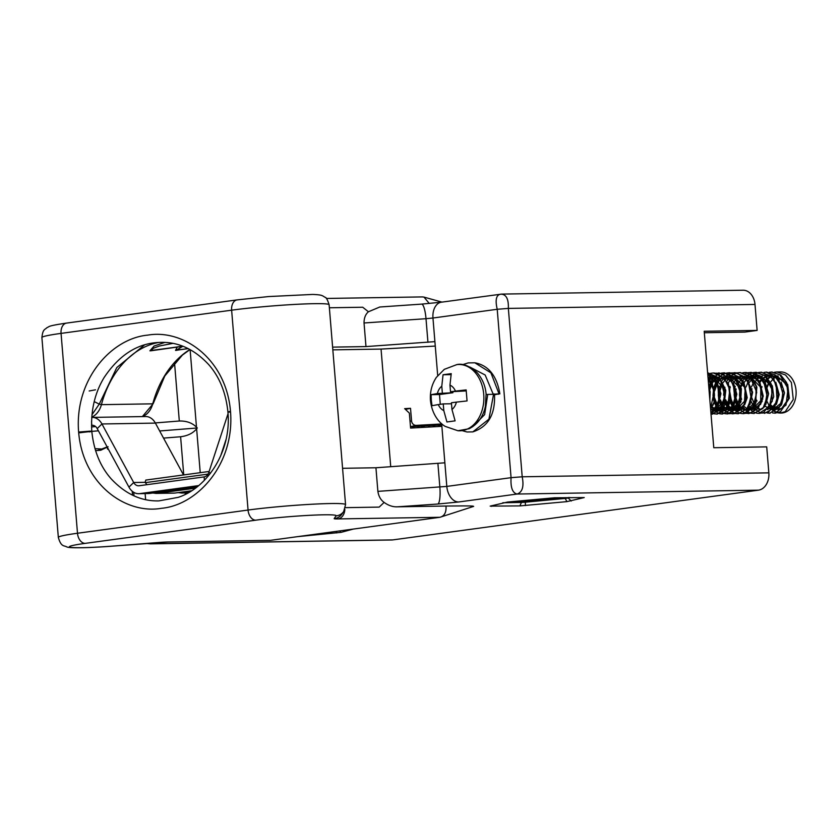 <?xml version="1.0" encoding="UTF-8"?>
<svg xmlns="http://www.w3.org/2000/svg" width="838" height="838" viewBox="0 0 838 838"><rect width="100%" height="100%" fill="white"/><g stroke="black" fill="none" stroke-linecap="round" stroke-linejoin="round"><path stroke-width="1.26" d="M228.041 413.689L208.861 472.286A7.909 5.876 89.1 0 1 204.126 476.906L139.077 485.757A7.909 5.876 89.1 0 1 138.553 485.789A7.909 5.876 89.1 0 1 133.692 482.51L101.943 423.965L155.397 423.106L183.512 474.947M145.802 480.08L209.133 471.469L145.802 480.08L145.121 482.321L133.692 482.51L128.958 487.129A15.817 11.753 -90.9 0 0 138.679 493.697A15.817 11.753 -90.9 0 0 139.726 493.624L198.658 485.6M146.912 484.689L145.121 482.321M145.267 482.657L208.013 474.119M220.687 455.83L225.956 439.761M204.126 476.906L204.409 480.289M91.719 417.418A15.817 11.753 89.1 0 1 92.211 417.397A15.817 11.753 89.1 0 1 101.943 423.965L97.208 428.595L128.958 487.129M155.397 423.106A15.817 11.753 -90.9 0 0 145.676 416.538L92.211 417.397M179.657 492.398L182.81 492.933L178.232 492.597L181.574 493.016M97.208 428.595A7.909 5.876 -90.9 0 0 92.337 425.306A7.909 5.876 -90.9 0 0 91.824 425.348L91.52 421.671M148.515 493.54L139.726 493.624M91.51 425.39L92.861 425.327M154.255 492.807L157.397 493.341L152.82 493.006L156.172 493.425M173.916 493.132L157.397 493.341L195.369 488.177M149.332 493.477L138.679 493.697M174.733 493.069L156.214 493.414M94.212 401.612L99.251 404.115L116.807 367.536L144.492 344.942M91.939 414.779L99.251 404.115L101.408 404.66A20.562 15.283 89.1 0 1 91.74 417.104M178.829 349.896L175.53 350.42L177.237 347.037M153.207 350.305L149.908 350.829L154.056 346.042L164.782 342.449M176.336 350.399L178.033 349.991M150.725 350.818L182.873 346.272L176.305 350.127L188.204 348.598M172.775 343.402L159.325 346.021L153.396 348.231L150.693 350.535L182.841 346.262M89.174 390.979L95.469 389.817M108.071 446.748L100.811 450.216L99.355 450.236L99.272 449.262M96.789 450.551L100.811 450.216A9.49 0.566 -4.7 0 1 97.753 450.456L95.542 450.572M94.966 448.655L101.723 449.021L107.159 446.937M107.39 447.366L107.526 449.126L108.332 449.116M108.291 449.021L107.526 449.126M99.355 450.236L97.753 450.456M414.003 427.872L413.396 426.542L414.202 427.862M412.872 426.573L413.48 427.904M419.21 427.59L418.581 426.249L419.388 427.579M418.068 426.28L418.686 427.621M424.416 427.296L423.766 425.966M423.253 425.987L423.892 427.328M429.611 427.013L428.951 425.673M428.438 425.704L429.087 427.034M434.807 426.72L434.136 425.379M433.613 425.411L434.294 426.752M440.013 426.427L439.311 425.086M438.798 425.117L439.489 426.458M421.2 427.474L421.807 426.071M423.923 426.259L424.562 427.286M428.867 425.673L429.737 427.003M434.011 425.39L434.912 426.72M434.461 425.997L434.901 425.337M439.751 425.914L440.348 425.034M433.696 425.557L432.921 426.825M422.813 426.196L422.101 427.422M439.039 426.49L438.127 425.159M418.351 427.631L417.534 426.312M413.165 427.925L412.38 426.605M709.629 397.296L708.917 388.623M710.614 409.216L714.039 402.219L714.353 389.125L707.995 377.383M708.037 377.948L714.217 391.336L710.561 408.577M710.938 413.218L714.615 410.599L720.282 396.007L715.537 379.834L707.701 373.863M707.722 374.062L717.967 385.25L718.805 402.146L710.917 412.977M711.661 414.161L712.646 414.119L723.037 406.147L725.069 389.576L719.297 377.917L708.351 373.078M707.639 373.099L720.303 379.761L725.048 395.934L719.371 410.526L711.022 414.161M710.844 412.076L711.63 412.568M711.902 412.715L714.301 413.689M714.563 413.763L717.213 414.066L725.635 409.971L730.286 400.491L728.421 383.532L717.464 373.434L713.641 372.994M708.372 374.104L710.739 373.319M711.001 373.266L713.379 372.994L724.063 377.844L729.825 389.502L727.793 406.063L717.401 414.045L714.301 413.836M711.818 407.446L714.248 410.442M714.51 410.693L716.919 412.485M717.192 412.631L719.591 413.605M719.852 413.679L722.503 413.982L731.365 409.394L736.173 394.164L730.516 378.451L718.941 372.91M716.291 373.182L722.22 373.36L733.187 383.458L735.052 400.407L730.39 409.897L721.979 413.993L719.591 413.752M713.536 395.389L714.07 399.768M714.353 400.983L716.836 406.933M717.108 407.362L719.538 410.358M719.811 410.61L722.22 412.401M722.482 412.547L724.88 413.522M725.142 413.595L729.636 413.7L739.525 404.586L740.593 387.774L734.706 377.194L724.493 372.816L721.853 373.14M709.074 387.502L708.885 388.266M708.759 386.727L710.875 381.646M711.127 381.206L712.96 378.577M713.725 377.718L716.071 375.613M716.333 375.424L718.69 374.052M718.952 373.937L721.319 373.151M721.591 373.088L723.969 372.826L735.272 378.367L740.928 394.09L736.131 409.311L727.269 413.909L724.88 413.668M724.619 413.605L722.22 412.694M721.958 412.558L719.549 410.861M719.276 410.62L716.846 407.781M716.574 407.373L714.112 401.978M713.829 400.993L713.002 395.389L713.63 388.319M719.203 389.471L719.371 399.695M719.653 400.899L722.126 406.849M722.398 407.278L724.87 410.232M725.1 410.526L727.51 412.317M727.772 412.464L730.17 413.438M730.443 413.511L733.093 413.815L741.934 409.237L746.449 398.71L743.61 381.919L732.108 372.91L727.143 373.057M716.438 382.034L714.154 388.308M713.871 387.292L716.165 381.573M716.427 381.122L717.883 378.965M719.014 377.634L721.361 375.529M721.623 375.34L723.98 373.968M724.242 373.853L726.619 373.067M726.881 373.004L729.259 372.742L739.472 377.11L745.349 387.701L744.28 404.513L734.392 413.626L730.181 413.584M729.908 413.522L727.51 412.61M727.248 412.474L724.839 410.777M724.566 410.536L722.147 407.697M721.874 407.289L719.402 401.894M719.119 400.91L718.292 395.306L718.92 388.235M724.943 400.815L727.426 406.765M727.688 407.195L730.118 410.191M730.39 410.442L732.8 412.233M733.072 412.38L735.471 413.354M735.733 413.427L738.383 413.731L748.062 408.085L751.969 392.32L745.422 377.152L735.083 372.648L732.433 372.973M732.171 373.036L729.804 373.874M729.542 373.999L727.185 375.434M726.923 375.634L724.577 377.823M721.424 382.537L719.444 388.224M719.161 387.208L719.35 386.538M721.717 381.028L724.042 377.833M724.304 377.54L726.651 375.445M726.913 375.246L729.28 373.884M729.542 373.769L731.909 372.983M732.171 372.92L736.864 372.837L748.376 381.845L751.215 398.637L746.689 409.164L737.859 413.742L735.471 413.49M735.209 413.438L732.81 412.526M732.538 412.39L730.128 410.693M729.867 410.452L727.436 407.614M727.164 407.205L724.692 401.811M730.233 400.732L732.716 406.681M743.411 413.647L746.606 413.165L755.928 402.963L756.023 386.004L750.094 376.471L740.373 372.564L737.733 372.889M737.471 372.952L735.094 373.79M730.767 376.807L729.867 377.739M724.954 387.25L724.744 388.141M724.493 389.387L724.116 395.211M723.592 395.222L724.2 388.183M727.007 380.944L728.84 378.326M729.594 377.456L731.951 375.351M732.213 375.162L734.57 373.8M734.832 373.675L737.199 372.9M737.461 372.837L739.849 372.575L750.188 377.079L756.735 392.247L752.828 408.012L743.149 413.658L740.761 413.406M740.499 413.344L738.1 412.443M737.838 412.306L735.429 410.61M735.156 410.369L732.726 407.53M720.963 409.342L725.886 410.211L732.475 407.09L729.982 401.727M735.083 389.22L735.24 399.433M735.534 400.648L735.764 401.486M738.278 407.027L740.708 410.023M740.981 410.274L743.39 412.055M743.652 412.212L746.05 413.186M746.323 413.26L748.973 413.563L758.212 408.494L762.517 396.908L758.725 380.379L746.731 372.512L743.023 372.805M730.244 387.156L730.034 388.057M729.751 387.041L729.94 386.36M732.297 380.861L734.13 378.242M734.895 377.372L735.397 376.849M742.761 372.753L745.139 372.491L754.849 376.398L760.789 385.93L760.695 402.889L751.372 413.092L746.05 413.323M745.789 413.26L743.39 412.359M739.556 409.394L738.016 407.446M737.754 407.038L735.282 401.643M734.999 400.648L734.161 394.656L734.8 387.973M754.001 413.48L764.685 406.692L767.671 390.477L760.276 375.948L750.963 372.397L748.313 372.721M748.051 372.784L745.684 373.622M741.347 376.629L740.457 377.571M735.041 386.957L735.23 386.276M748.051 372.669L751.497 372.428L763.481 380.295L767.283 396.835L762.968 408.42L753.739 413.48L751.351 413.239M751.078 413.176L748.69 412.275M748.418 412.128L746.009 410.442M745.736 410.201L743.316 407.362M740.771 402.167L740.572 401.559M740.289 400.574L739.472 394.97L740.09 387.9M759.291 413.396L763.565 412.516L772.259 401.287L771.379 384.275L765.45 375.77L756.253 372.313L753.613 372.638M753.341 372.701L750.974 373.539M750.712 373.654L748.355 375.089M748.093 375.288L745.747 377.477M740.834 386.988L740.614 387.889M740.373 389.136L739.996 394.96M740.342 386.873L742.29 381.782M742.887 380.693L744.72 378.074M745.474 377.205L747.821 375.099M748.083 374.911L750.45 373.539M750.712 373.423L753.079 372.638M753.341 372.585L755.729 372.323L765.042 375.874L772.437 390.403L769.452 406.608L759.029 413.396L756.641 413.155M756.379 413.092L753.98 412.191M753.708 412.045L751.298 410.358M751.037 410.107L748.606 407.278M745.569 400.438L744.762 394.887L745.38 387.837M764.581 413.312L774.459 407.75L778.502 395.075L773.841 379.006L761.553 372.229L758.903 372.543M758.641 372.606L756.274 373.444M756.002 373.57L753.645 375.005M753.383 375.204L751.037 377.393M750.775 377.697L748.449 381.049M748.187 381.52L746.124 386.905M748.177 380.609L750.513 377.404M750.775 377.121L753.121 375.015M753.383 374.827L755.74 373.455M756.002 373.339L758.369 372.554M758.631 372.501L761.019 372.24L770.216 375.686L776.145 384.202L777.025 401.213L768.331 412.432L761.931 413.071M761.669 413.008L759.27 412.107M759.008 411.961L756.599 410.264M755.813 409.52L753.896 407.195M753.624 406.776L751.162 401.392M756.704 400.302L756.934 401.14M769.881 413.218L781.257 405.204L783.289 388.643L775.077 374.848L766.571 372.145M763.931 372.418L766.32 372.145L778.607 378.933L783.268 395.002L779.225 407.666L769.619 413.228L767.231 412.987M761.993 400.218L762.224 401.056M775.171 413.134L780.492 411.73L788.506 399.558L786.641 382.599L780.786 375.078L771.861 372.062M756.211 386.611L756.4 385.941M769.221 372.334L771.599 372.062L779.843 374.775L788.045 388.57L786.013 405.131L774.909 413.144L772.521 412.904M761.941 401.831L761.742 401.224M775.998 372.072L774.783 372.292M762.004 386.653L761.794 387.544M774.511 372.24L776.889 371.978L785.552 375.005L791.407 382.526L793.272 399.475L785.258 411.657L780.199 413.061L777.811 412.82M777.549 412.757L775.15 411.846M774.888 411.709L772.468 410.012M772.207 409.772L769.776 406.933M769.504 406.524L767.231 401.748M769.923 406.702A20.562 15.283 -90.9 0 0 772.437 409.541M772.72 409.782A20.562 15.283 -90.9 0 0 775.202 411.51M775.475 411.657A20.562 15.283 -90.9 0 0 777.947 412.631M778.219 412.705A20.562 15.283 -90.9 0 0 780.681 413.04M780.199 413.061L781.184 413.04A20.562 15.283 -90.9 0 0 782.535 412.945A20.562 15.283 -90.9 0 0 796.1 391.325A20.562 15.283 -90.9 0 0 780.524 371.925L776.889 371.978M708.759 386.674L710.153 391.796L709.849 399.967M708.12 378.954L710.373 380.85M712.269 383.228L714.95 400.637L712.897 405.372M707.953 376.859L716.961 382.285L720.942 393.577L718.197 405.288M708.173 377.55L712.132 376.733M712.677 376.744L721.204 380.944L725.802 390.257L724.262 403.822L715.882 410.348L714.824 410.379L724.524 400.334M714.343 410.337L710.697 409.101M708.32 381.321L709.524 380.043M710.006 379.604L713.096 377.624M713.473 377.467L714.772 377.027M728.149 382.976L731.124 399.171L728.777 405.121M727.185 407.174L720.125 410.295M719.633 410.253L715.987 409.017M709.388 390.948L711.933 383.626M712.227 383.134L714.814 379.96M715.306 379.52L717.433 378.022M718.763 377.383L720.062 376.943M723.257 376.576L731.532 380.504M733.439 382.882L736.853 394.164L734.067 405.037M724.933 410.17L721.288 408.934M717.611 405.403L714.804 398.459M714.468 395.871L714.426 393.483M714.678 390.864L717.223 383.542M717.517 383.05L719.591 380.389M720.596 379.436L722.723 377.938M724.053 377.299L728.002 376.482L723.77 377.027M728.557 376.492L736.696 380.284L741.379 388.727L740.635 402.502L732.663 409.971L730.705 410.117M730.223 410.086L726.577 408.839M726.221 408.619L723.225 405.76M722.911 405.32L720.429 399.841M719.758 395.787L719.716 393.399M719.968 390.78L722.293 383.846M722.806 382.966L725.404 379.792M725.886 379.352L728.976 377.372M729.353 377.215L730.642 376.775M733.847 376.398L742.122 380.347M744.029 382.715L747.224 397.673L744.657 404.869M743.065 406.922L736.005 410.033L745.684 400.03M735.513 410.002L731.867 408.755M731.511 408.535L728.515 405.676M728.201 405.236L725.718 399.757M725.048 395.693L725.017 393.336M728.107 382.882L730.694 379.708M731.176 379.268L734.266 377.289M734.643 377.131L735.942 376.691M747.412 380.253L752.629 392.194L749.947 404.775M739.116 409.562L737.168 408.672M736.812 408.452L733.816 405.592M733.491 405.142L730.673 398.207M733.397 382.798L735.46 380.138M736.476 379.185L738.079 378.001M739.933 377.048L741.232 376.608M744.427 376.231L752.702 380.169M754.609 382.547L756.882 387.24L755.237 404.702M753.645 406.755L749.434 409.478L746.585 409.866M744.406 409.478L742.458 408.588M742.101 408.368L739.106 405.498M738.791 405.058L735.974 398.113M735.848 390.529L736.131 389M738.687 382.715L740.761 380.054M741.766 379.101L743.893 377.603M745.223 376.964L749.182 376.147L744.94 376.691M749.727 376.147L758.002 380.085M759.909 382.463L763.24 396.144L760.537 404.607M758.945 406.66L751.875 409.782L761.564 399.768M751.393 409.751L747.747 408.504M741.599 399.496L741.263 398.029M740.928 395.431L740.897 393.085M741.138 390.445L741.431 388.916M743.987 382.631L746.574 379.446M747.056 379.017L750.146 377.037M750.523 376.87L754.472 376.063L750.24 376.608M755.017 376.063L763.292 380.002M765.199 382.369L768.614 393.713L765.827 404.524M754.462 409.122L753.037 408.42M749.277 382.547L751.34 379.886M752.356 378.923L755.436 376.953M755.813 376.786L759.762 375.969M760.307 375.979L772.322 385.773L773.746 396.793L769.525 406.503M760.286 409.227L758.338 408.336M757.981 408.116L754.986 405.246M754.661 404.806L751.854 397.861M751.728 390.267L752.011 388.748M754.567 382.453L757.154 379.279M757.646 378.839L759.773 377.351M761.103 376.702L762.402 376.262M775.789 382.212L779.193 394.604L776.407 404.356M774.815 406.409L767.168 409.552M759.857 382.369L762.611 379.038M762.936 378.755L766.026 376.775M766.403 376.618L770.352 375.801M770.897 375.812L777.172 378.022L779.172 379.75M781.079 382.118L784.473 392.854L781.707 404.272M780.105 406.325L773.045 409.447M770.866 409.049L768.917 408.169M762.769 399.16L762.433 397.694M765.157 382.285L767.22 379.624M768.226 378.671L770.363 377.173M771.693 376.534L775.716 375.78M776.187 375.728L787.689 384.359L789.344 398.239L782.902 408.221L778.345 409.363L781.844 408.232L788.034 399.338M777.853 409.321L774.207 408.085M773.862 407.855L770.866 404.995M770.447 382.201L773.034 379.027M773.526 378.587L776.606 376.608M776.983 376.451L778.282 376.011M769.022 381.709L766.927 386.894M777.748 375.895L776.7 376.178M776.313 376.314L773.118 378.085M769.378 382.233L767.084 387.491M770.447 405.802L772.971 407.98M773.883 408.494L777.8 409.384M787.793 387.428L786.62 384.37L776.344 375.853M772.458 375.979L771.41 376.262M769.829 376.911L767.828 378.168M766.686 379.132L764.685 381.416M765.146 405.885L767.681 408.075M768.593 408.577L772.51 409.468M773.055 409.436L781.425 402.9L782.734 399.454M782.514 387.533L776.114 378.043L771.044 375.937M769.284 375.822L766.121 376.356M765.723 376.492L762.528 378.252M762.203 378.504L759.396 381.5M756.745 386.842L756.505 387.659M756.714 400.25L756.976 401.014M767.765 409.52L775.15 404.681L778.135 394.625L777.203 387.575M761.868 376.157L760.82 376.44M759.238 377.09L757.238 378.336M753.802 382.023L751.456 386.926M754.567 406.053L756.557 407.876M758.002 408.745L759.228 409.237M771.913 387.68L771.264 385.794L760.464 376.105M758.694 375.99L755.53 376.524M755.143 376.66L751.948 378.42M749.277 406.137L751.801 408.326M752.713 408.839L753.938 409.321M766.854 399.705L766.676 387.931L761.124 378.986L755.164 376.199M754.546 376.115L753.404 376.073M749.842 376.744L746.648 378.504M742.918 382.652L740.624 387.921M740.352 389.021L740.52 399.443M740.834 400.512L741.096 401.266M743.976 406.231L746.501 408.41M747.423 408.923L751.298 409.803M761.333 387.826L749.874 376.283M749.245 376.199L748.104 376.157M743.358 377.341L741.358 378.587M735.062 389.104L734.528 394.394L735.23 399.527M735.544 400.595L738.362 405.927M738.687 406.315L741.211 408.494M742.133 409.007L743.882 409.646M747.056 409.876L746.04 409.887M746.595 409.855L748.376 409.499L756.274 399.831M740.698 376.492L739.65 376.775M737.545 377.708L736.068 378.671M730.286 387.271L730.045 388.088M730.244 400.679L733.072 406.011M733.397 406.399L736.466 408.902M736.832 409.091L740.708 409.971M735.408 376.576L734.36 376.859M732.779 377.509L730.778 378.755M724.472 389.282L724.64 399.705M724.954 400.763L727.782 406.095M728.096 406.482L731.176 408.986M731.543 409.174L735.46 410.065M745.453 388.088L733.994 376.534M730.118 376.66L729.07 376.943M728.672 377.079L725.478 378.839M719.695 387.439L719.454 388.256M719.182 389.356L718.669 393.347L719.35 399.778M719.664 400.847L722.492 406.189M722.806 406.566L725.886 409.07M726.253 409.258L730.16 410.149M730.715 410.117L731.605 409.981L740.394 400.082M740.153 388.172L728.704 376.618M728.075 376.545L726.934 376.503M722.188 377.676L720.188 378.923M719.046 379.897L717.056 382.18M716.752 382.61L714.165 388.34M713.892 389.45L714.06 399.862M714.374 400.931L717.192 406.262M717.517 406.65L720.586 409.154M725.425 410.201L731.983 406.472L735.094 400.208M734.884 388.308L731.029 381.122L723.414 376.702M719.528 376.828L718.48 377.11M716.899 377.76L714.898 379.017M714.563 379.268L711.766 382.264M711.462 382.694L708.896 388.34M712.227 406.734L714.751 408.923M715.662 409.426L719.58 410.316M720.135 410.285L730.066 399.192L729.573 388.35M714.238 376.911L713.19 377.205M712.792 377.341L709.597 379.101M709.273 379.352L708.236 380.284M710.645 409.646L714.29 410.4M724.273 388.423L712.824 376.87M712.195 376.796L707.984 377.257M719.004 388.56L715.903 382.306L707.963 377.037M713.693 388.612L708.194 379.834M431.287 400.187L431.099 394.677L437.373 393.556A13.45 9.993 89.1 0 1 441.783 386.203L443.051 374.754L451.232 373.643L449.964 385.092A13.45 9.993 89.1 0 1 455.474 391.095L466.148 389.911L467.059 400.931L456.385 402.114A13.45 9.993 89.1 0 1 451.965 409.468L455.107 420.854L446.926 421.964L443.794 410.578A13.45 9.993 89.1 0 1 438.284 404.576L432.01 405.697L431.287 400.187M440.285 404.304L439.489 394.541L431.099 394.677M439.489 394.541L452.918 392.718L437.373 393.556M442.338 392.886L441.783 386.203M450.907 374.628L443.051 374.754M452.918 392.718L452.845 391.734M466.138 390.917L450.509 391.775L449.964 385.092M450.509 391.775L455.474 391.095M451.965 409.468L451.42 402.785L456.385 402.114M451.504 403.769L443.239 403.906L443.794 410.578M443.239 403.906L438.284 404.576M472.653 426.752L484.626 414.653L487.737 394.415L493.027 394.331M487.737 394.415L486.155 394.625M494.546 394.771L499.029 393.839L494.493 394.164M498.421 394.237L499.029 393.839L490.921 372.847L474.842 362.802L468.201 362.906L462.586 364.677M462.251 430.68L467.017 431.979L472.831 431.884L488.931 419.168L493.634 393.933M342.574 468.306L375.937 467.761L444.863 462.806L441.657 423.714M444.863 462.806L446.811 486.417A15.817 10.548 82.3 0 0 458.69 501.983L517.098 494.032C512.5 493.006 510.489 487.548 511.065 477.67L522.2 476.791C524.106 486.48 522.409 492.22 517.098 494.032L758.453 490.167A15.817 11.753 -90.9 0 0 768.844 472.841L766.707 446.874L713.777 447.722L704.203 331.261L757.133 330.413L754.996 304.445A15.817 11.753 -90.9 0 0 743.055 290.22L501.679 294.096L441.417 302.183A15.817 10.548 82.3 0 0 432.963 318.021L497.217 309.285C495.059 299.92 496.211 294.882 500.674 294.169C506.121 294.096 508.687 298.841 508.352 308.405L754.996 304.445M437.698 375.56L434.901 341.632L365.976 346.586L332.613 347.121M375.937 467.761L377.875 491.372L446.811 486.417L511.065 477.67L497.217 309.285L508.352 308.405L522.2 476.791L768.844 472.841M390.728 466.745L381.049 349.079L332.833 349.855M441.867 426.333L410.589 428.071L409.363 413.113L404.649 408.64L410.526 408.305L405.456 409.405M704.329 332.738L744.867 332.089L757.133 330.413M163.536 438.106L180.61 436.755C187.785 435.823 193.117 433.162 196.626 428.773L197.297 427.977L159.66 430.973M190.111 349.593L196.49 427.202L197.297 427.977M270.517 540.332L439.919 517.287L338.049 518.921A15.032 0.89 -4.7 0 1 334.184 518.596L336.111 515.841A48.248 2.86 175.3 0 0 308.52 515.38A48.248 2.86 175.3 0 0 255.789 520.168L85.214 543.37A48.248 2.86 175.3 0 0 72.183 547.528A48.248 2.86 175.3 0 0 114.89 545.936L158.372 542.511A15.032 0.89 -4.7 0 1 168.648 541.966L270.517 540.332L167.977 542.018A10.286 7.636 -90.9 0 0 168.648 541.966M345.371 507.65L379.174 507.105L384.118 502.412C380.766 500.014 378.682 496.337 377.875 491.372M132.215 491.236L132.54 495.164M472.957 506.519C475.167 505.827 467.363 505.995 463.592 505.901L445.984 506.037C446.445 512.353 444.423 516.103 439.919 517.287L473.659 506.382M445.984 506.037L397.338 506.822C392.854 507.011 388.455 505.534 384.118 502.412M397.338 506.822L437.824 504.026A15.817 3.404 -93.9 0 0 439.856 487.098L437.907 463.487M437.824 504.026L458.69 501.983M148.274 543.328L150.358 543.852L391.744 539.986A15.817 11.753 -90.9 0 0 392.781 539.902L151.427 543.778L162.792 542.228M758.453 490.167L392.781 539.902M502.8 502.748L521.425 502.444L521.32 501.187M525.227 500.956L525.321 502.203L565.189 498.421L565.126 497.615M568.185 497.563L570.018 497.531M507.461 502.067L554.484 497.782L584.222 497.563L566.938 501.627L519.916 505.901L490.178 506.121L507.461 502.067M353.311 529.071L341.076 532.35L297.7 536.634M519.916 505.901L521.425 502.444L525.321 502.203L525.426 505.555M566.938 501.627L565.189 498.421L568.227 498.013L571.223 501.04M336.792 532.926L335.965 531.428M341.076 532.35L339.673 530.925M491.403 506.362L491.937 505.649M435.268 346.073L381.049 349.079M410.033 421.231L411.563 420.896L410.526 408.305M411.563 420.896A4.745 4.326 77.7 0 0 416.276 425.379L441.678 423.965M365.976 346.586L364.038 322.986C364.027 318.011 365.494 314.271 368.437 311.767L362.739 307.242L329.376 307.776M441.752 424.95L410.473 426.71M434.901 341.632L432.963 318.021L426.008 318.702A15.817 3.404 -93.9 0 0 421.598 304.121L441.417 302.183M368.437 311.767L379.803 307.001L421.598 304.121M326.328 298.454L422.478 296.914L424.049 297.123L429.224 303.45M196.49 427.202C192.279 422.907 186.549 420.844 179.311 421.011L155.292 422.928M208.861 472.286L210.474 473.25M189.577 492.011L182.81 492.933L188.131 492.849M149.353 493.467L196.93 486.993L149.353 493.477M191.577 490.785L174.754 493.069L191.598 490.764M158.56 342.47A96.936 72.026 -90.9 0 0 101.408 404.66L152.746 403.832A96.936 72.026 89.1 0 1 189.922 349.488M142.261 416.591A20.562 15.283 -90.9 0 0 152.746 403.832L152.705 403.267M175.53 350.42L188.047 348.524M149.908 350.829L182.653 346.188M98.413 430.826A26.889 1.592 175.3 0 0 91.813 431.413M89.195 431.675A26.889 1.592 175.3 0 0 79.83 432.785M98.664 449.262A9.49 0.566 -4.7 0 1 101.723 449.021M456.878 364.593A33.174 24.648 89.1 0 1 483.872 397.243A33.174 24.648 89.1 0 1 457.936 430.742L469.133 428.742C477.566 424.405 482.96 417.062 485.328 406.713L486.092 393.912C485.401 385.941 482.437 378.891 477.189 372.742C469.531 365.913 462.765 363.2 456.867 364.593L444.297 369.349L436.347 377.393C431.79 384.338 429.831 392.069 430.47 400.595C432.083 415.198 440.002 423.452 445.208 426.395L457.925 430.742M493.09 393.944L485.171 375.005L469.846 367.044M329.125 304.77A58.524 3.467 175.3 0 0 294.306 304.445A58.524 3.467 175.3 0 0 231.634 310.186L61.059 333.388A58.524 3.467 175.3 0 0 41.9 337.557C42.853 328.967 44.686 329.942 46.886 327.71C49.966 326.464 46.823 326.013 66.558 323.091L237.123 299.889L268.621 296.558L312.71 294.431C322.274 294.85 322.012 295.51 325.071 297.312C326.171 297.249 327.522 299.732 329.125 304.77L345.56 504.633A58.524 3.467 -4.7 0 0 310.741 504.308A58.524 3.467 -4.7 0 0 248.058 510.049L231.634 310.186A10.286 6.851 -97.7 0 1 237.123 299.889M41.9 337.557L58.335 537.42A58.524 3.467 -4.7 0 1 77.494 533.251L248.058 510.049A10.286 6.851 82.3 0 0 255.789 520.168M85.214 543.37A10.286 6.851 82.3 0 1 77.494 533.251L61.059 333.388A10.286 6.851 -97.7 0 1 66.558 323.091M78.625 432.052C74.31 379.708 111.349 338.395 147.677 335.137C183.606 328.831 226.239 359.282 230.502 411.395C234.818 463.739 197.778 505.042 161.451 508.31C125.522 514.605 82.889 484.165 78.625 432.052L89.76 431.172C92.578 431.172 92.4 431.402 89.216 431.884M196.626 428.773L200.23 472.674M134.007 495.834L133.724 492.315M145.623 499.605L145.121 493.592M185.345 494.315L185.229 492.954M183.742 474.916L180.61 436.755M229.958 412.097C227.129 412.097 227.318 411.867 230.502 411.395M344.837 509.399A10.286 7.636 89.1 0 1 338.049 518.921M336.111 515.841A10.286 10.255 34.9 0 0 343.706 511.494L341.778 514.249A10.286 10.255 -145.1 0 1 334.184 518.596M58.335 537.42C61.164 547.392 64.044 545.171 66.998 547.025C70.518 548.366 91.562 547.832 114.858 545.957A10.286 0.608 -94.5 0 0 114.89 545.936M364.038 322.986L426.008 318.702L427.946 342.313M416.276 425.379L410.473 426.636M174.524 362.739L179.311 421.011M513.17 501.522A36.841 2.189 175.3 0 0 560.245 497.688M181.626 493.016L188.016 492.912M190.027 349.54L182.401 355.082L164.782 376.021L153.176 403.696L142.366 416.591M177.509 350.075L188.236 348.618M91.541 426.961L95.616 426.573M708.613 373.078L708.089 373.088M711.923 414.15L711.389 414.161M713.913 372.994L713.379 372.994M717.213 414.066L716.689 414.077M719.203 372.91L718.669 372.91M722.503 413.982L721.979 413.993M724.493 372.816L723.969 372.826M727.803 413.899L727.269 413.909M729.783 372.732L729.259 372.742M733.093 413.815L732.559 413.825M735.083 372.648L734.549 372.659M738.383 413.731L737.859 413.742M740.373 372.564L739.849 372.575M743.673 413.647L743.149 413.658M745.663 372.481L745.139 372.491M748.973 413.563L748.439 413.574M750.963 372.397L750.429 372.407M754.263 413.48L753.739 413.48M756.253 372.313L755.719 372.323M759.553 413.396L759.029 413.396M761.543 372.229L761.009 372.24M764.853 413.302L764.319 413.312M766.833 372.145L766.309 372.145M770.143 413.218L769.609 413.228M772.133 372.062L771.599 372.062M775.433 413.134L774.909 413.144M777.758 409.384L778.816 409.363L777.758 409.384M772.468 409.468L773.526 409.447M735.418 410.065L736.476 410.044L735.418 410.065M730.118 410.149L731.176 410.128L730.118 410.149M719.538 410.316L720.596 410.295L719.538 410.316M714.248 410.4L715.306 410.379L714.248 410.4M711.053 376.754L712.111 376.733M494.472 393.986C495.509 414.171 488.292 426.804 472.831 431.884M474.842 362.802C485.631 364.74 496.326 372.533 499.867 393.891M158.853 500.894C141.276 501.354 125.386 494.001 111.161 478.833C100.277 466.525 93.825 450.687 91.803 431.319C90.598 410.955 94.715 393.022 104.142 377.509C119.593 354.39 138.5 342.679 160.865 342.386C178.536 341.914 194.489 349.341 208.756 364.666C219.525 376.953 225.914 392.718 227.915 411.95C231.707 451.923 206.724 488.187 178.211 497.353L158.853 500.894M343.706 511.494L345.56 504.633M114.858 545.957L167.977 542.018M146.252 543.485L150.358 543.852M424.049 297.123L441.94 302.109M512.793 501.553L560.454 497.688"/></g></svg>
